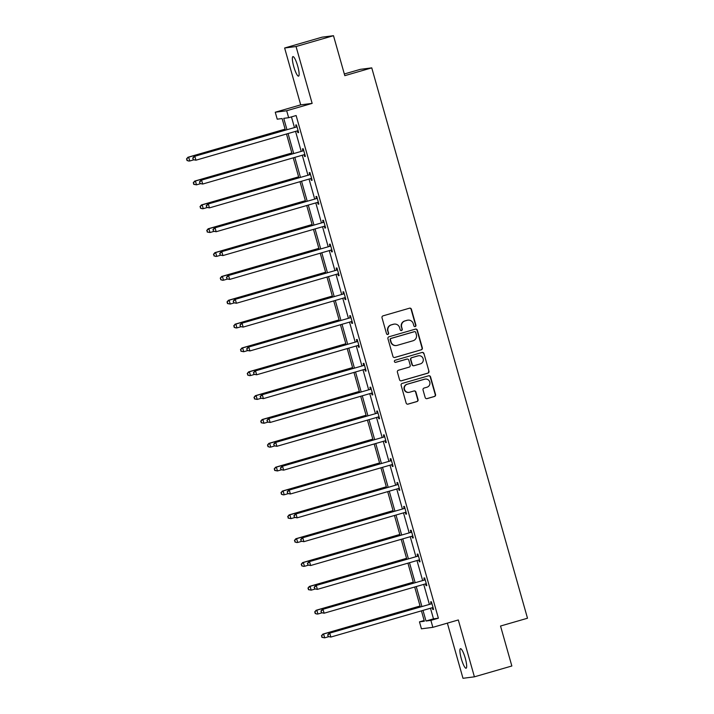 <?xml version="1.0" encoding="UTF-8"?>
<svg xmlns="http://www.w3.org/2000/svg" width="714" height="714" viewBox="0 0 714 714"><rect width="100%" height="100%" fill="white"/><g stroke="black" fill="none" stroke-linecap="round" stroke-linejoin="round"><path stroke-width="1.07" d="M415.191 326.557A1.089 1.071 82.6 0 0 415.923 325.209L411.416 309.269A1.562 1.526 82.6 0 0 409.515 308.189L383.061 315.847A1.562 1.526 82.6 0 0 382.017 317.775L386.524 333.715A1.089 1.071 82.6 0 0 387.854 334.464A1.089 1.071 82.6 0 0 388.586 333.117L387.997 331.055A4.989 4.891 82.6 0 1 391.343 324.888L393.548 324.254A4.989 4.891 82.6 0 1 399.608 327.69L400.197 329.761A1.089 1.071 82.6 0 0 401.518 330.511A1.089 1.071 82.6 0 0 402.25 329.163L401.67 327.101A4.989 4.891 82.6 0 1 405.017 320.934L407.221 320.3A4.989 4.891 82.6 0 1 413.281 323.737L413.861 325.807A1.089 1.071 82.6 0 0 415.191 326.557M414.879 326.593L414.879 326.593A1.089 1.071 82.6 0 0 415.61 325.245L411.103 309.305A1.562 1.526 82.6 0 0 409.586 308.171M387.541 334.5L387.541 334.5A1.089 1.071 82.6 0 0 388.273 333.152L387.997 331.055M401.206 330.546A1.089 1.071 82.6 0 0 401.946 329.199L401.67 327.101M461.306 658.71A10.166 1.972 73.9 0 1 460.459 648.687A10.166 1.972 73.9 0 1 465.26 658.201A10.166 1.972 73.9 0 1 466.117 668.224A10.166 1.972 73.9 0 1 461.306 658.71M293.766 66.625A10.166 1.972 73.9 0 1 292.918 56.602A10.166 1.972 73.9 0 1 297.72 66.116A10.166 1.972 73.9 0 1 298.568 76.139A10.166 1.972 73.9 0 1 293.766 66.625M284.627 48.008L322.068 37.173L333.492 35.7L296.051 46.526L284.627 48.008L300.71 104.86L275.256 112.223L286.68 110.75L288.652 117.703L283.753 118.337L286.948 129.618M447.366 623.135L462.984 678.3L474.408 676.827L458.317 619.966L432.862 627.329L421.43 628.811L419.466 621.858L424.357 621.225L421.43 610.854M333.492 35.7L344.8 75.666L371.753 67.866L527.494 618.235L500.532 626.026L511.849 665.992L474.408 676.827M425.187 397.555A1.562 1.526 82.6 0 0 427.079 398.626L434.505 396.475A1.562 1.526 82.6 0 0 435.549 394.556L430.533 376.849A1.562 1.526 82.6 0 0 428.641 375.778L402.187 383.427A1.562 1.526 82.6 0 0 401.134 385.355L406.15 403.053A1.562 1.526 82.6 0 0 408.042 404.133L417.012 401.536A1.562 1.526 82.6 0 0 418.056 399.617L415.914 392.04A1.562 1.526 82.6 0 0 414.013 390.96L409.568 392.245A4.168 4.088 82.6 0 1 404.427 389.068A4.168 4.088 82.6 0 1 407.301 384.221L424.714 379.188A4.168 4.088 82.6 0 1 429.855 382.365A4.168 4.088 82.6 0 1 426.99 387.211L424.08 388.05A1.562 1.526 82.6 0 0 423.036 389.978L425.187 397.555M300.71 104.86L312.143 103.387L296.051 46.526M312.143 103.387L286.68 110.75M430.48 608.23L433.487 618.842L438.378 618.208L296.132 115.534L288.652 117.703M438.378 618.208L430.89 620.377L432.862 627.329M421.296 349.824A1.562 1.526 82.6 0 0 422.34 347.897L417.333 330.198A1.562 1.526 82.6 0 0 415.441 329.118L388.978 336.776A1.562 1.526 82.6 0 0 387.934 338.695L392.941 356.402A1.562 1.526 82.6 0 0 394.842 357.473L420.992 349.86A1.562 1.526 82.6 0 0 422.036 347.941L417.03 330.234A1.562 1.526 82.6 0 0 415.512 329.1M423.938 353.519L428.944 371.226A1.562 1.526 82.6 0 1 427.9 373.154L401.438 380.803A1.562 1.526 82.6 0 1 399.545 379.732L397.403 372.155A1.562 1.526 82.6 0 1 398.448 370.227L409.176 367.121A1.562 1.526 82.6 0 0 410.22 365.202L408.801 360.177A1.562 1.526 82.6 0 0 406.909 359.097L395.734 362.328A1.089 1.071 82.6 0 1 394.387 361.498A1.089 1.071 82.6 0 1 395.145 360.231L422.045 352.448A1.562 1.526 82.6 0 1 423.938 353.519L428.944 371.226M371.753 67.866L360.329 69.347L344.318 73.979M285.377 130.073L282.119 118.542L277.219 119.176L275.256 112.223M424.152 620.502L419.466 621.858M420.314 606.918L414.682 587.006M413.567 583.079L407.935 563.168M406.819 559.232L401.188 539.329M400.072 535.393L394.44 515.481M393.325 511.545L387.693 491.643M386.577 487.707L380.946 467.795M379.83 463.859L374.198 443.956M373.083 440.02L367.451 420.118M366.336 416.182L360.704 396.27M359.588 392.334L353.957 372.431M352.841 368.495L347.209 348.584M346.103 344.648L340.462 324.745M339.355 320.809L333.715 300.897M332.608 296.97L326.976 277.059M325.861 273.123L320.229 253.22M319.113 249.284L313.482 229.373M312.366 225.437L306.734 205.534M305.619 201.598L299.987 181.686M298.871 177.75L293.24 157.848M292.124 153.912L286.493 134.009M422.991 610.399L425.999 621.01L430.89 620.377M288.063 133.554L293.695 153.456M294.811 157.392L300.442 177.304M301.549 181.24L307.19 201.143M308.296 205.079L313.937 224.99M315.044 228.917L320.684 248.829M321.791 252.765L327.423 272.668M328.538 276.604L334.17 296.515M335.285 300.451L340.917 320.354M342.033 324.29L347.664 344.202M348.78 348.129L354.412 368.04M355.527 371.976L361.159 391.879M362.275 395.815L367.906 415.726M369.022 419.662L374.654 439.565M375.769 443.501L381.401 463.413M382.517 467.349L388.148 487.251M389.264 491.187L394.896 511.09M396.011 515.026L401.643 534.938M402.75 538.874L408.39 558.776M409.497 562.712L415.137 582.624M416.244 586.56L421.885 606.463M433.487 618.842L425.999 621.01M291.446 116.891L294.436 127.449M295.551 131.385L301.183 151.297M302.299 155.233L307.93 175.135M309.037 179.071L314.678 198.974M315.784 202.91L321.425 222.822M322.532 226.757L328.163 246.66M329.279 250.596L334.911 270.508M336.026 274.444L341.658 294.346M342.774 298.282L348.405 318.194M349.521 322.121L355.153 342.033M356.268 345.969L361.9 365.871M363.015 369.807L368.647 389.719M369.763 393.655L375.394 413.558M376.51 417.494L382.142 437.405M383.257 441.332L388.889 461.244M390.005 465.18L395.636 485.083M396.752 489.019L402.384 508.93M403.499 512.866L409.131 532.769M410.238 536.705L415.878 556.617M416.985 560.552L422.626 580.455M423.732 584.391L429.364 604.294M431.113 603.58L430.631 601.866L431.408 601.768L433.568 609.408L432.791 609.506L432.309 607.801M424.366 579.732L423.884 578.028L424.66 577.921L426.82 585.569L426.044 585.667L425.562 583.954M417.619 555.894L417.137 554.18L417.913 554.082L420.073 561.722L419.305 561.82L418.815 560.115M410.88 532.046L410.389 530.341L411.166 530.243L413.326 537.883L412.558 537.981L412.067 536.268M404.133 508.207L403.642 506.494L404.419 506.396L406.578 514.035L405.811 514.142L405.32 512.429M397.386 484.36L396.895 482.655L397.671 482.557L399.831 490.197L399.064 490.295L398.582 488.59M390.638 460.521L390.156 458.807L390.924 458.709L393.084 466.349L392.316 466.456L391.834 464.743M383.891 436.682L383.409 434.969L384.177 434.871L386.336 442.51L385.569 442.609L385.087 440.904M377.144 412.835L376.662 411.13L377.429 411.023L379.589 418.672L378.822 418.77L378.34 417.056M370.396 388.996L369.914 387.283L370.682 387.184L372.851 394.824L372.074 394.922L371.592 393.218M363.649 365.149L363.167 363.444L363.935 363.346L366.103 370.985L365.327 371.084L364.845 369.37M356.902 341.31L356.42 339.596L357.187 339.498L359.356 347.138L358.58 347.245L358.098 345.531M350.155 317.471L349.673 315.758L350.44 315.659L352.609 323.299L351.832 323.397L351.35 321.693M343.407 293.624L342.925 291.919L343.693 291.812L345.862 299.461L345.085 299.559L344.603 297.845M336.66 269.785L336.178 268.071L336.954 267.973L339.114 275.613L338.338 275.711L337.856 274.006M329.913 245.937L329.431 244.233L330.207 244.134L332.367 251.774L331.591 251.872L331.109 250.159M323.165 222.099L322.683 220.385L323.46 220.287L325.62 227.927L324.843 228.034L324.361 226.32M316.418 198.251L315.936 196.546L316.713 196.448L318.872 204.088L318.105 204.186L317.614 202.481M309.68 174.412L309.189 172.699L309.965 172.601L312.125 180.249L311.358 180.347L310.867 178.634M302.932 150.574L302.441 148.86L303.218 148.762L305.378 156.402L304.61 156.5L304.119 154.795M296.185 126.726L295.694 125.021L296.471 124.914L298.63 132.563L297.863 132.661L297.381 130.948M297.863 132.661L298.604 132.447M304.61 156.5L305.351 156.286M311.358 180.347L312.089 180.133M318.105 204.186L318.837 203.972M324.843 228.034L325.584 227.82M331.591 251.872L332.331 251.658M338.338 275.711L339.079 275.497M345.085 299.559L345.826 299.344M351.832 323.397L352.573 323.183M358.58 347.245L359.32 347.031M365.327 371.084L366.068 370.869M372.074 394.922L372.815 394.708M378.822 418.77L379.562 418.556M385.569 442.609L386.31 442.394M392.316 466.456L393.057 466.242M399.064 490.295L399.804 490.081M405.811 514.142L406.552 513.928M412.558 537.981L413.299 537.767M419.305 561.82L420.037 561.606M426.044 585.667L426.785 585.453M432.791 609.506L433.532 609.292M407.935 320.149L407.632 320.193A4.989 4.891 82.6 0 0 406.909 320.336L407.221 320.3M401.357 327.137A4.989 4.891 82.6 0 1 404.704 320.979L406.909 320.336M394.271 324.102L393.958 324.147A4.989 4.891 82.6 0 0 393.236 324.29L393.548 324.254M387.693 331.091A4.989 4.891 82.6 0 1 391.031 324.932L393.236 324.29M394.458 357.536A1.562 1.526 82.6 0 0 394.53 357.518L420.992 349.86M415.744 332.438A1.089 1.071 82.6 0 0 414.415 331.689L391.192 338.409A1.089 1.071 82.6 0 0 390.46 339.757L391.076 341.926A4.989 4.891 82.6 0 0 397.136 345.371L413.013 340.774A4.989 4.891 82.6 0 0 416.36 334.616L415.744 332.438M414.575 331.653L414.263 331.698A1.089 1.071 82.6 0 0 414.111 331.724L414.415 331.689M396.422 345.522L396.109 345.558A4.989 4.891 82.6 0 1 390.763 341.97L390.147 339.793A1.089 1.071 82.6 0 1 390.879 338.445L414.111 331.724M401.063 380.865A1.562 1.526 82.6 0 0 401.134 380.848L427.588 373.19A1.562 1.526 82.6 0 0 428.632 371.262M407.132 359.053L406.819 359.088A1.562 1.526 82.6 0 0 406.596 359.142L395.431 362.373A1.089 1.071 82.6 0 0 395.431 362.373L395.734 362.328M420.314 363.899A4.168 4.088 82.6 0 0 418.645 355.75A4.168 4.088 82.6 0 0 418.038 355.875L411.907 357.652A1.562 1.526 82.6 0 0 410.862 359.579L412.281 364.604A1.562 1.526 82.6 0 0 414.174 365.675L420.314 363.899M418.645 355.75L418.333 355.795A4.168 4.088 82.6 0 0 417.735 355.92L418.038 355.875M413.95 365.729L413.647 365.764A1.562 1.526 82.6 0 1 411.969 364.64L410.55 359.615A1.562 1.526 82.6 0 1 411.594 357.696L417.735 355.92M423.625 353.564A1.562 1.526 82.6 0 0 422.117 352.43M425.321 379.063L425.008 379.098A4.168 4.088 82.6 0 0 424.411 379.223L424.714 379.188M408.97 392.37L408.658 392.414A4.168 4.088 82.6 0 1 406.989 384.266L424.411 379.223M407.658 404.186A1.562 1.526 82.6 0 0 407.73 404.169L416.699 401.58A1.562 1.526 82.6 0 0 417.744 399.653L415.602 392.075A1.562 1.526 82.6 0 0 414.084 390.942M426.695 398.689A1.562 1.526 82.6 0 0 426.767 398.662L434.192 396.52A1.562 1.526 82.6 0 0 435.237 394.592L430.23 376.894A1.562 1.526 82.6 0 0 428.712 375.76M285.118 129.154L187.898 157.276L188.674 157.178L189.754 160.998L193.69 159.856M285.154 129.27L188.674 157.178L186.506 158.954L187.246 160.445L186.818 158.919M187.246 160.445L188.978 161.096L186.943 160.48M186.506 158.954L187.898 157.276M296.23 127.056L194.074 156.482L296.23 127.056A1.589 1.562 82.6 0 0 296.756 126.78L296.953 126.628M192.994 158.115L194.851 156.375L195.931 160.195L193.119 159.686L192.994 158.115L193.119 159.686M298.149 130.849L297.908 130.823A1.589 1.562 82.6 0 0 297.31 130.876L195.931 160.195L193.423 159.641M295.462 127.154A1.589 1.562 82.6 0 0 295.989 126.878L296.837 126.208M298.202 131.037L297.14 130.921L297.908 130.823M194.074 156.482L192.682 158.16M291.865 153.001L194.645 181.115L195.422 181.017L196.502 184.837L200.438 183.703M291.901 153.117L195.422 181.017L193.253 182.802L193.994 184.283L193.565 182.757M193.994 184.283L196.502 184.837L193.69 184.328M193.253 182.802L194.645 181.115M298.613 176.84L201.393 204.963L202.169 204.864L203.249 208.684L207.185 207.542M298.648 176.956L202.169 204.864L200 206.641L200.741 208.131L200.313 206.596M200.741 208.131L202.473 208.783L200.438 208.167M200 206.641L201.393 204.963M302.977 150.895L200.821 180.321L302.977 150.895A1.589 1.562 82.6 0 0 303.504 150.627L303.7 150.467M199.742 181.963L201.598 180.223L202.678 184.042L199.866 183.525L199.742 181.963L199.866 183.525M304.896 154.697L304.646 154.67A1.589 1.562 82.6 0 0 304.057 154.715L202.678 184.042L200.17 183.489M302.209 150.993A1.589 1.562 82.6 0 0 302.736 150.725L303.584 150.056M304.949 154.884L303.887 154.768L304.646 154.67M200.821 180.321L199.429 181.999M309.724 174.743L207.569 204.159L309.724 174.743A1.589 1.562 82.6 0 0 310.251 174.466L310.447 174.314M206.489 205.802L208.345 204.061L209.425 207.881L206.614 207.372L206.489 205.802L206.614 207.372M311.643 178.536L311.393 178.509A1.589 1.562 82.6 0 0 310.804 178.562L209.425 207.881L206.917 207.328M308.957 174.841A1.589 1.562 82.6 0 0 309.483 174.564L310.331 173.895M311.697 178.723L310.635 178.607L311.393 178.509M207.569 204.159L206.176 205.846M305.36 200.688L208.14 228.801L208.907 228.703L209.996 232.523L213.932 231.39M305.396 200.795L208.907 228.703L206.748 230.479L207.488 231.97L207.06 230.443M207.488 231.97L209.996 232.523L207.185 232.014M206.748 230.479L208.14 228.801M316.472 198.581L214.316 228.007L316.472 198.581A1.589 1.562 82.6 0 0 316.998 198.305L317.194 198.153M213.236 229.64L215.084 227.909L216.172 231.729L213.361 231.211L213.236 229.64L213.361 231.211M318.39 202.374L318.141 202.348A1.589 1.562 82.6 0 0 317.551 202.401L216.172 231.729L213.665 231.175M315.704 198.679A1.589 1.562 82.6 0 0 316.231 198.412L317.078 197.733M318.444 202.571L317.382 202.455M214.316 228.007L212.924 229.685M312.107 224.526L214.887 252.649L215.655 252.542L216.744 256.371L220.68 255.228M312.143 224.642L215.655 252.542L213.495 254.327L214.236 255.817L213.807 254.282M214.236 255.817L215.967 256.469L213.923 255.853M213.495 254.327L214.887 252.649M323.219 222.42L221.063 251.846L323.219 222.42A1.589 1.562 82.6 0 0 323.745 222.152L323.942 222M219.983 253.488L221.831 251.747L222.92 255.567L220.099 255.059L219.983 253.488L220.099 255.059M325.138 226.222L324.888 226.195A1.589 1.562 82.6 0 0 324.299 226.249L222.92 255.567L220.412 255.014M322.451 222.527A1.589 1.562 82.6 0 0 322.978 222.25L323.826 221.581M325.191 226.409L324.129 226.293M221.063 251.846L219.671 253.524M318.855 248.365L221.635 276.488L222.402 276.389L223.482 280.209L227.427 279.067M318.881 248.481L222.402 276.389L220.242 278.165L220.983 279.656L220.555 278.13M220.983 279.656L222.714 280.307L220.671 279.692M220.242 278.165L221.635 276.488M329.966 246.268L227.811 275.693L329.966 246.268A1.589 1.562 82.6 0 0 330.493 245.991L330.689 245.839M226.731 277.327L228.578 275.586L229.658 279.415L226.847 278.897L226.731 277.327L226.847 278.897M331.885 250.061L331.635 250.034A1.589 1.562 82.6 0 0 331.046 250.087L229.658 279.415L227.159 278.862M329.19 246.366A1.589 1.562 82.6 0 0 329.725 246.098L330.573 245.42M331.939 250.248L330.877 250.141L331.635 250.034M227.811 275.693L226.418 277.371M325.602 272.212L228.382 300.326L229.149 300.228L230.229 304.048L234.174 302.914M325.629 272.329L229.149 300.228L226.99 302.013L227.73 303.495L227.302 301.968M227.73 303.495L230.229 304.048L227.418 303.539M226.99 302.013L228.382 300.326M336.713 270.106L234.558 299.532L336.713 270.106A1.589 1.562 82.6 0 0 337.24 269.838L337.436 269.687M233.469 301.174L235.325 299.434L236.405 303.254L233.594 302.736L233.469 301.174L233.594 302.736M338.632 273.908L338.382 273.881A1.589 1.562 82.6 0 0 337.793 273.926L236.405 303.254L233.906 302.7M335.937 270.204A1.589 1.562 82.6 0 0 336.472 269.937L337.32 269.267M338.686 274.096L337.624 273.98M234.558 299.532L233.166 301.21M332.349 296.051L235.129 324.174L235.897 324.076L236.977 327.896L240.921 326.753M332.376 296.167L235.897 324.076L233.737 325.852L234.478 327.342L234.04 325.816M234.478 327.342L236.209 327.994L234.165 327.378M233.737 325.852L235.129 324.174M343.461 293.954L241.305 323.371L343.461 293.954A1.589 1.562 82.6 0 0 343.987 293.677L344.184 293.525M240.216 325.013L242.073 323.272L243.153 327.092L240.341 326.584L240.216 325.013L240.341 326.584M345.38 297.747L345.13 297.72A1.589 1.562 82.6 0 0 344.541 297.774L243.153 327.092L240.654 326.539M342.684 294.052A1.589 1.562 82.6 0 0 343.211 293.775L344.059 293.106M345.433 297.934L344.371 297.818L345.13 297.72M241.305 323.371L239.913 325.057M339.096 319.899L241.876 348.013L242.644 347.914L243.724 351.734L247.669 350.601M339.123 320.006L242.644 347.914L240.484 349.69L241.225 351.181L240.788 349.655M241.225 351.181L243.724 351.734L240.913 351.226M240.484 349.69L241.876 348.013M350.208 317.792L248.053 347.218L350.208 317.792A1.589 1.562 82.6 0 0 350.735 317.525L350.931 317.364M246.964 348.86L248.82 347.12L249.9 350.94L247.089 350.422L246.964 348.86L247.089 350.422M352.127 321.586L351.877 321.559A1.589 1.562 82.6 0 0 351.288 321.612L249.9 350.94L247.401 350.387M349.432 317.891A1.589 1.562 82.6 0 0 349.958 317.623L350.806 316.954M352.18 321.782L351.118 321.666L351.877 321.559M248.053 347.218L246.66 348.896M345.844 343.737L248.624 371.86L249.391 371.762L250.471 375.582L254.407 374.439M345.871 343.853L249.391 371.762L247.231 373.538L247.972 375.028L247.535 373.493M247.972 375.028L249.704 375.68L247.66 375.064M247.231 373.538L248.624 371.86M356.955 341.631L254.8 371.057L356.955 341.631A1.589 1.562 82.6 0 0 357.482 341.363L357.678 341.212M253.711 372.699L255.567 370.959L256.647 374.779L253.836 374.27L253.711 372.699L253.836 374.27M358.865 345.433L358.624 345.406A1.589 1.562 82.6 0 0 358.035 345.46L256.647 374.779L254.148 374.225M356.179 341.738A1.589 1.562 82.6 0 0 356.705 341.462L357.553 340.792M358.919 345.621L357.866 345.505M254.8 371.057L253.408 372.735M352.591 367.576L255.362 395.699L256.139 395.601L257.219 399.421L261.154 398.278M352.618 367.692L256.139 395.601L253.979 397.377L254.719 398.867L254.282 397.341M254.719 398.867L257.219 399.421L254.407 398.912M253.979 397.377L255.362 395.699M363.703 365.479L261.538 394.904L363.703 365.479A1.589 1.562 82.6 0 0 364.229 365.202L364.426 365.05M260.458 396.538L262.315 394.806L263.395 398.626L260.583 398.109L260.458 396.538L260.583 398.109M365.613 369.272L365.372 369.245A1.589 1.562 82.6 0 0 364.783 369.299L263.395 398.626L260.896 398.073M362.926 365.577A1.589 1.562 82.6 0 0 363.453 365.309L364.301 364.631M365.666 369.468L364.613 369.352L365.372 369.245M261.538 394.904L260.155 396.582M359.329 391.424L262.109 419.546L262.886 419.439L263.966 423.259L267.902 422.126M359.365 391.54L262.886 419.439L260.726 421.224L261.467 422.706L261.029 421.18M261.467 422.706L263.966 423.259L261.154 422.75M260.726 421.224L262.109 419.546M370.45 389.317L268.286 418.743L370.45 389.317A1.589 1.562 82.6 0 0 370.977 389.05L371.164 388.898M267.206 420.385L269.062 418.645L270.142 422.465L267.331 421.956L267.206 420.385L267.331 421.956M372.36 393.119L372.119 393.093A1.589 1.562 82.6 0 0 371.53 393.137L270.142 422.465L267.643 421.912M369.673 389.416A1.589 1.562 82.6 0 0 370.2 389.148L371.048 388.478M372.413 393.307L371.351 393.191L372.119 393.093M268.286 418.743L266.902 420.421M366.077 415.262L268.857 443.385L269.633 443.287L270.713 447.107L274.649 445.964M366.112 415.378L269.633 443.287L267.473 445.063L268.214 446.553L267.777 445.027M268.214 446.553L269.937 447.205L267.902 446.589M267.473 445.063L268.857 443.385M377.188 413.165L275.033 442.591L377.188 413.165A1.589 1.562 82.6 0 0 377.724 412.888L377.911 412.737M273.953 444.224L275.809 442.484L276.889 446.304L274.078 445.795L273.953 444.224L274.078 445.795M379.107 416.958L378.866 416.931A1.589 1.562 82.6 0 0 378.277 416.985L276.889 446.304L274.39 445.75M376.421 413.263A1.589 1.562 82.6 0 0 376.947 412.987L377.795 412.317M379.161 417.146L378.099 417.03L378.866 416.931M275.033 442.591L273.649 444.269M372.824 439.11L275.604 467.224L276.38 467.126L277.46 470.945L281.396 469.812M372.86 439.226L276.38 467.126L274.212 468.911L274.961 470.392L274.524 468.866M274.961 470.392L277.46 470.945L274.649 470.437M274.212 468.911L275.604 467.224M383.936 437.004L281.78 466.429L383.936 437.004A1.589 1.562 82.6 0 0 384.471 436.736L384.659 436.575M280.7 468.072L282.557 466.331L283.637 470.151L280.825 469.634L280.7 468.072L280.825 469.634M385.855 440.806L385.614 440.779A1.589 1.562 82.6 0 0 385.024 440.824L283.637 470.151L281.129 469.598M383.168 437.102A1.589 1.562 82.6 0 0 383.695 436.834L384.543 436.165M385.908 440.993L384.846 440.877M281.78 466.429L280.388 468.107M379.571 462.949L282.351 491.071L283.128 490.973L284.208 494.793L288.144 493.651M379.607 463.065L283.128 490.973L280.959 492.749L281.7 494.24L281.271 492.705M281.7 494.24L283.431 494.891L281.396 494.275M280.959 492.749L282.351 491.071M390.683 460.851L288.527 490.268L390.683 460.851A1.589 1.562 82.6 0 0 391.21 460.575L391.406 460.423M287.447 491.91L289.304 490.17L290.384 493.99L287.572 493.481L287.447 491.91L287.572 493.481M392.602 464.644L392.361 464.618A1.589 1.562 82.6 0 0 391.772 464.671L290.384 493.99L287.876 493.436M389.915 460.949A1.589 1.562 82.6 0 0 390.442 460.673L391.29 460.003M392.655 464.832L391.593 464.716M288.527 490.268L287.135 491.955M386.319 486.796L289.099 514.91L289.875 514.812L290.955 518.632L294.891 517.489M386.354 486.903L289.875 514.812L287.706 516.588L288.447 518.078L288.019 516.552M288.447 518.078L290.955 518.632L288.144 518.123M287.706 516.588L289.099 514.91M397.43 484.69L295.275 514.116L397.43 484.69A1.589 1.562 82.6 0 0 397.957 484.413L398.153 484.262M294.195 515.749L296.051 514.018L297.131 517.837L294.32 517.32L294.195 515.749L294.32 517.32M399.349 488.483L399.108 488.456A1.589 1.562 82.6 0 0 398.51 488.51L297.131 517.837L294.623 517.284M396.663 484.788A1.589 1.562 82.6 0 0 397.189 484.52L398.037 483.842M399.403 488.679L398.341 488.563M295.275 514.116L293.882 515.794M393.066 510.635L295.846 538.758L296.622 538.651L297.702 542.479L301.638 541.337M393.102 510.751L296.622 538.651L294.454 540.436L295.194 541.926L294.766 540.391M295.194 541.926L296.926 542.578L294.891 541.962M294.454 540.436L295.846 538.758M404.178 508.529L302.022 537.954L404.178 508.529A1.589 1.562 82.6 0 0 404.704 508.261L404.9 508.109M300.942 539.597L302.798 537.856L303.878 541.676L301.067 541.167L300.942 539.597L301.067 541.167M406.096 512.331L405.855 512.304A1.589 1.562 82.6 0 0 405.257 512.357L303.878 541.676L301.37 541.123M403.41 508.636A1.589 1.562 82.6 0 0 403.937 508.359L404.784 507.69M406.15 512.518L405.088 512.402L405.855 512.304M302.022 537.954L300.63 539.632M399.813 534.474L302.593 562.596L303.37 562.498L304.45 566.318L308.386 565.176M399.849 534.59L303.37 562.498L301.201 564.274L301.942 565.765L301.513 564.239M301.942 565.765L303.673 566.416L301.638 565.8M301.201 564.274L302.593 562.596M410.925 532.376L308.769 561.802L410.925 532.376A1.589 1.562 82.6 0 0 411.451 532.1L411.648 531.948M307.689 563.435L309.546 561.695L310.626 565.524L307.814 565.006L307.689 563.435L307.814 565.006M412.844 536.169L412.594 536.143A1.589 1.562 82.6 0 0 412.005 536.196L310.626 565.524L308.118 564.97M410.157 532.474A1.589 1.562 82.6 0 0 410.684 532.198L411.532 531.528M412.897 536.357L411.835 536.241L412.594 536.143M308.769 561.802L307.377 563.48M406.561 558.321L309.341 586.435L310.108 586.337L311.197 590.157L315.133 589.023M406.596 558.437L310.108 586.337L307.948 588.122L308.689 589.603L308.261 588.077M308.689 589.603L311.197 590.157L308.386 589.648M307.948 588.122L309.341 586.435M417.672 556.215L315.517 585.641L417.672 556.215A1.589 1.562 82.6 0 0 418.199 555.947L418.395 555.787M314.437 587.283L316.284 585.542L317.373 589.362L314.562 588.845L314.437 587.283L314.562 588.845M419.591 560.017L419.341 559.99A1.589 1.562 82.6 0 0 418.752 560.035L317.373 589.362L314.865 588.809M416.905 556.313A1.589 1.562 82.6 0 0 417.431 556.045L418.279 555.376M419.645 560.204L418.582 560.088L419.341 559.99M315.517 585.641L314.124 587.319M413.308 582.16L316.088 610.283L316.855 610.184L317.944 614.004L321.88 612.862M413.344 582.276L316.855 610.184L314.695 611.96L315.436 613.451L315.008 611.925M315.436 613.451L317.168 614.102L315.133 613.487M314.695 611.96L316.088 610.283M424.419 580.063L322.264 609.479L424.419 580.063A1.589 1.562 82.6 0 0 424.946 579.786L425.142 579.634M321.184 611.122L323.031 609.381L324.12 613.201L321.309 612.692L321.184 611.122L321.309 612.692M426.338 583.856L426.088 583.829A1.589 1.562 82.6 0 0 425.499 583.882L324.12 613.201L321.612 612.648M423.652 580.161A1.589 1.562 82.6 0 0 424.178 579.884L425.026 579.215M426.392 584.043L425.33 583.927M322.264 609.479L320.872 611.166M420.055 606.007L322.835 634.121L323.603 634.023L324.683 637.843L328.627 636.709M420.082 606.115L323.603 634.023L321.443 635.799L322.184 637.29L321.755 635.763M322.184 637.29L324.683 637.843L321.871 637.334M321.443 635.799L322.835 634.121M431.167 603.901L329.011 633.327L431.167 603.901A1.589 1.562 82.6 0 0 431.693 603.633L431.89 603.473M327.931 634.969L329.779 633.229L330.859 637.049L328.047 636.531L327.931 634.969L328.047 636.531M433.086 607.694L432.836 607.668A1.589 1.562 82.6 0 0 432.247 607.721L330.859 637.049L328.36 636.495M430.39 603.999A1.589 1.562 82.6 0 0 430.926 603.732L431.774 603.053M433.139 607.891L432.077 607.775M329.011 633.327L327.619 635.005M296.756 126.78L295.989 126.878M303.504 150.627L302.736 150.725M310.251 174.466L309.483 174.564M318.141 202.348L317.4 202.446M316.998 198.305L316.231 198.412M324.888 226.195L324.147 226.293M323.745 222.152L322.978 222.25M330.493 245.991L329.725 246.098M338.382 273.881L337.633 273.971M337.24 269.838L336.472 269.937M343.987 293.677L343.211 293.775M350.735 317.525L349.958 317.623M358.624 345.406L357.875 345.505M357.482 341.363L356.705 341.462M364.229 365.202L363.453 365.309M370.977 389.05L370.2 389.148M377.724 412.888L376.947 412.987M385.614 440.779L384.864 440.868M384.471 436.736L383.695 436.834M392.361 464.618L391.611 464.716M391.21 460.575L390.442 460.673M399.108 488.456L398.358 488.554M397.957 484.413L397.189 484.52M404.704 508.261L403.937 508.359M411.451 532.1L410.684 532.198M418.199 555.947L417.431 556.045M426.088 583.829L425.348 583.927M424.946 579.786L424.178 579.884M432.836 607.668L432.095 607.766M431.693 603.633L430.926 603.732"/></g></svg>
